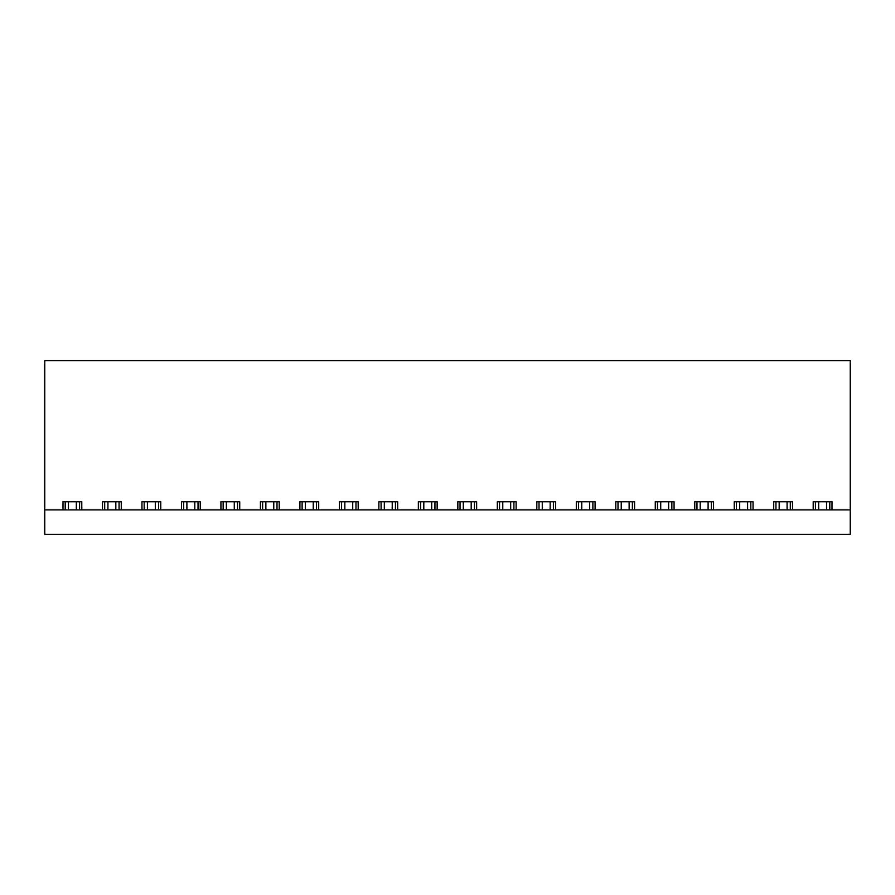 <?xml version="1.0" encoding="UTF-8"?>
<svg xmlns="http://www.w3.org/2000/svg" width="895" height="895" viewBox="0 0 895 895"><rect width="100%" height="100%" fill="white"/><g stroke="black" fill="none" stroke-linecap="round" stroke-linejoin="round"><path stroke-width="1.34" d="M79.577 509.881L79.577 501.748M81.792 509.881L81.792 501.748L62.997 501.748L62.997 509.881M65.201 509.881L65.201 501.748M44.75 509.881L44.75 534.371L850.25 534.371L850.25 360.629L44.75 360.629L44.75 509.881L850.25 509.881M102.477 509.881L102.477 501.748L121.272 501.748L121.272 509.881M141.958 509.881L141.958 501.748L160.753 501.748L160.753 509.881M181.45 509.881L181.45 501.748L200.245 501.748L200.245 509.881M220.931 509.881L220.931 501.748L239.726 501.748L239.726 509.881M260.423 509.881L260.423 501.748L279.218 501.748L279.218 509.881M299.903 509.881L299.903 501.748L318.698 501.748L318.698 509.881M339.384 509.881L339.384 501.748L358.179 501.748L358.179 509.881M378.876 509.881L378.876 501.748L397.671 501.748L397.671 509.881M418.357 509.881L418.357 501.748L437.152 501.748L437.152 509.881M457.848 509.881L457.848 501.748L476.643 501.748L476.643 509.881M497.329 509.881L497.329 501.748L516.124 501.748L516.124 509.881M536.821 509.881L536.821 501.748L555.616 501.748L555.616 509.881M576.302 509.881L576.302 501.748L595.097 501.748L595.097 509.881M615.782 509.881L615.782 501.748L634.577 501.748L634.577 509.881M655.274 509.881L655.274 501.748L674.069 501.748L674.069 509.881M694.755 509.881L694.755 501.748L713.55 501.748L713.55 509.881M734.247 509.881L734.247 501.748L753.042 501.748L753.042 509.881M773.727 509.881L773.727 501.748L792.522 501.748L792.522 509.881M813.208 509.881L813.208 501.748L832.003 501.748L832.003 509.881M815.423 509.881L815.423 501.748M829.799 509.881L829.799 501.748M119.057 509.881L119.057 501.748M104.693 509.881L104.693 501.748M158.549 509.881L158.549 501.748M144.173 509.881L144.173 501.748M198.03 509.881L198.03 501.748M183.654 509.881L183.654 501.748M237.522 509.881L237.522 501.748M223.146 509.881L223.146 501.748M277.002 509.881L277.002 501.748M262.627 509.881L262.627 501.748M316.483 509.881L316.483 501.748M302.118 509.881L302.118 501.748M355.975 509.881L355.975 501.748M341.599 509.881L341.599 501.748M395.456 509.881L395.456 501.748M381.091 509.881L381.091 501.748M434.948 509.881L434.948 501.748M420.572 509.881L420.572 501.748M474.428 509.881L474.428 501.748M460.052 509.881L460.052 501.748M513.909 509.881L513.909 501.748M499.544 509.881L499.544 501.748M553.401 509.881L553.401 501.748M539.025 509.881L539.025 501.748M592.882 509.881L592.882 501.748M578.517 509.881L578.517 501.748M632.373 509.881L632.373 501.748M617.997 509.881L617.997 501.748M671.854 509.881L671.854 501.748M657.478 509.881L657.478 501.748M711.346 509.881L711.346 501.748M696.97 509.881L696.97 501.748M750.827 509.881L750.827 501.748M736.451 509.881L736.451 501.748M790.307 509.881L790.307 501.748M775.943 509.881L775.943 501.748M76.343 501.748L76.343 509.881M68.445 501.748L68.445 509.881M115.824 501.748L115.824 509.881M107.926 501.748L107.926 509.881M155.305 501.748L155.305 509.881M147.406 501.748L147.406 509.881M194.797 501.748L194.797 509.881M186.898 501.748L186.898 509.881M234.277 501.748L234.277 509.881M226.379 501.748L226.379 509.881M273.769 501.748L273.769 509.881M265.871 501.748L265.871 509.881M313.25 501.748L313.25 509.881M305.352 501.748L305.352 509.881M352.731 501.748L352.731 509.881M344.844 501.748L344.844 509.881M392.223 501.748L392.223 509.881M384.324 501.748L384.324 509.881M431.703 501.748L431.703 509.881M423.805 501.748L423.805 509.881M471.195 501.748L471.195 509.881M463.297 501.748L463.297 509.881M510.676 501.748L510.676 509.881M502.777 501.748L502.777 509.881M550.156 501.748L550.156 509.881M542.269 501.748L542.269 509.881M589.648 501.748L589.648 509.881M581.75 501.748L581.75 509.881M629.129 501.748L629.129 509.881M621.231 501.748L621.231 509.881M668.621 501.748L668.621 509.881M660.723 501.748L660.723 509.881M708.102 501.748L708.102 509.881M700.203 501.748L700.203 509.881M747.593 501.748L747.593 509.881M739.695 501.748L739.695 509.881M787.074 501.748L787.074 509.881M779.176 501.748L779.176 509.881M826.555 501.748L826.555 509.881M818.656 501.748L818.656 509.881"/></g></svg>
